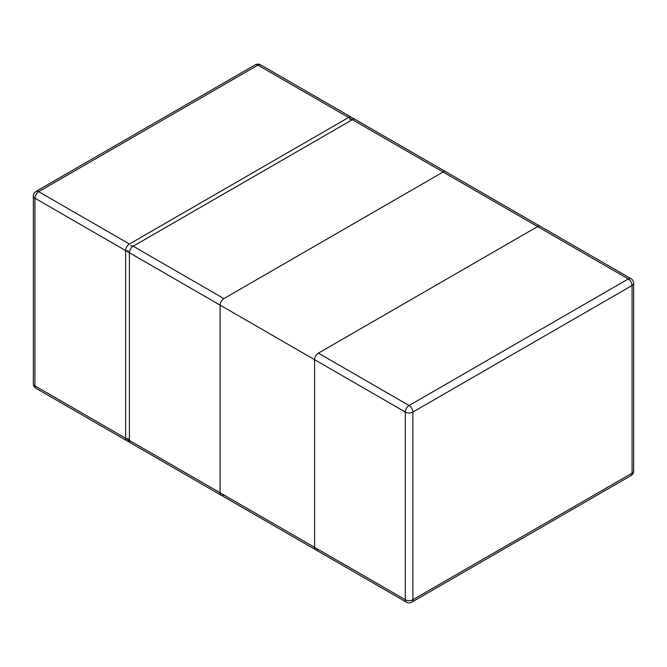 <?xml version="1.0" encoding="UTF-8"?>
<svg xmlns="http://www.w3.org/2000/svg" width="667" height="667" viewBox="0 0 667 667"><rect width="100%" height="100%" fill="white"/><g stroke="black" fill="none" stroke-linecap="round" stroke-linejoin="round"><path stroke-width="1" d="M318.384 353.135L537.594 226.572A5.344 3.085 -60 0 1 540.27 226.313A5.344 3.085 120 0 0 537.594 226.572L318.384 353.135A5.344 3.085 120 0 0 314.599 359.68A5.344 3.085 -60 0 1 318.384 353.135L537.594 226.572A5.344 3.085 -60 0 1 540.27 226.313L351.292 117.209A5.344 3.085 120 0 0 348.616 117.467L129.406 244.03A5.344 3.085 120 0 0 125.621 250.575L125.621 438.244A5.344 3.085 120 0 0 126.73 440.687A5.344 3.085 -60 0 1 125.621 438.244L125.621 250.575A5.344 3.085 -60 0 1 129.406 244.03L348.616 117.467A5.344 3.085 -60 0 1 351.292 117.209A5.344 3.085 120 0 0 348.616 117.467L129.406 244.03A5.344 3.085 120 0 0 125.621 250.575L125.621 438.244A5.344 3.085 120 0 0 126.73 440.687L36.026 388.319A5.344 3.085 -60 0 1 34.917 385.868L314.599 547.349A5.344 3.085 120 0 0 315.708 549.791A5.344 3.085 -60 0 1 314.599 547.349L314.599 359.68A5.344 3.085 -60 0 1 318.384 353.135L409.088 405.511A5.344 3.085 120 0 0 405.311 412.056L405.311 599.716L314.599 547.349A5.344 3.085 -60 0 0 315.708 549.791L126.73 440.687A5.344 3.085 -60 0 0 128.498 440.82M126.73 440.687L315.708 549.791A5.344 3.085 -60 0 0 318.384 549.533A5.344 3.085 -60 0 1 315.708 549.791L406.42 602.168A5.344 5.344 0 0 0 411.764 602.168A5.344 3.085 -120 0 0 412.873 599.716L632.083 473.153L632.083 285.493L412.873 412.056L412.873 599.716A5.344 3.085 180 0 1 405.311 599.716A5.344 3.085 120 0 0 406.42 602.168M223.895 494.981A5.344 3.085 -60 0 1 221.219 495.239A5.344 3.085 -60 0 1 220.11 492.796L220.11 305.127A5.344 3.085 -60 0 1 223.895 298.583L443.105 172.019A5.344 3.085 -60 0 1 445.781 171.761L355.069 119.385A5.344 3.085 -60 0 0 352.401 119.651L443.105 172.019M33.35 196.023A5.344 3.085 0 0 0 34.917 198.207A5.344 3.085 -60 0 1 38.694 191.662A5.344 3.085 -120 0 0 36.026 191.396A5.344 5.344 0 0 0 33.35 196.023L33.35 383.692A5.344 3.085 180 0 0 34.917 385.868L34.917 198.207L405.311 412.056A5.344 3.085 0 0 0 412.873 412.056A5.344 3.085 -120 0 0 409.088 405.511L628.306 278.948L257.912 65.099A5.344 3.085 -60 0 1 260.58 64.832A5.344 5.344 0 0 0 255.236 64.832A5.344 3.085 60 0 1 257.912 65.099L38.694 191.662L129.406 244.03M632.083 473.153A5.344 3.085 60 0 1 630.974 475.604A5.344 5.344 0 0 0 633.65 470.977A5.344 3.085 180 0 1 632.083 473.153M632.083 285.493A5.344 3.085 0 0 0 633.65 283.308A5.344 5.344 0 0 0 630.974 278.681A5.344 3.085 120 0 0 628.306 278.948A5.344 3.085 60 0 1 632.083 285.493M125.621 438.244L314.599 547.349M125.621 250.575L314.599 359.68M537.594 226.572L348.616 117.467M221.219 495.239L130.515 442.871A5.344 3.085 -60 0 1 129.406 440.428L220.11 492.796M127.839 438.244A5.344 3.085 180 0 0 129.406 440.428L129.406 252.76L220.11 305.127M127.839 250.575A5.344 3.085 0 0 0 129.406 252.76A5.344 3.085 -60 0 1 133.183 246.215L352.401 119.651A5.344 3.085 60 0 0 349.725 119.385M130.515 245.948A5.344 3.085 -120 0 1 133.183 246.215L223.895 298.583M630.974 278.681L260.58 64.832M36.026 191.396L255.236 64.832M33.35 383.692A5.344 5.344 0 0 0 36.026 388.319M411.764 602.168L630.974 475.604M633.65 470.977L633.65 283.308"/></g></svg>

